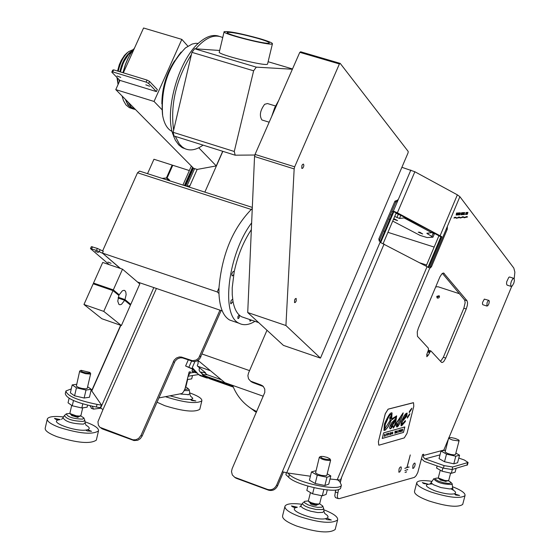 <?xml version="1.0" encoding="UTF-8"?>
<svg xmlns="http://www.w3.org/2000/svg" width="560" height="560" viewBox="0 0 560 560"><rect width="100%" height="100%" fill="white"/><g stroke="black" fill="none" stroke-linecap="round" stroke-linejoin="round"><path stroke-width="0.84" d="M117.033 75.985L120.778 77.399L117.033 75.985M145.838 84.826L149.611 86.247L145.838 84.826M156.408 91.602L157.318 89.565L149.555 81.417L147.042 80.073L146.125 82.117L112.721 71.883L111.79 72.163L119.77 80.332L156.408 91.602L148.638 83.461L146.125 82.117M149.555 81.417L148.638 83.461M147.042 80.073L113.638 69.846L112.707 70.133L111.79 72.163M113.638 69.846L112.721 71.883M395.325 431.319L394.87 433.293L395.549 431.963L395.626 433.076L396.382 431.025L395.682 432.418L395.836 431.179L395.164 432.558L395.094 431.382M395.78 432.138L396.382 431.025M395.451 432.236L395.409 433.139M395.031 431.361L394.87 433.293M395.633 431.235L395.269 432.271M378.434 441.56L378.714 445.067L379.253 445.109L404.271 437.906L407.008 433.412L413.798 406.231L413.532 402.724L388.143 409.171L385.315 413.749L378.434 441.56L385.252 413.728L388.087 409.15L413.406 402.675M410.62 409.696L411.824 408.219L411.383 409.416L409.276 412.615L409.297 411.67L410.62 409.696M408.681 415.191L409.892 413.707L409.451 414.904L407.337 418.11L407.358 417.172L408.681 415.191M401.17 421.743L404.194 415.604L405.888 413.63L407.141 413.056L406.728 416.213L402.346 421.421L401.807 424.459L405.349 420.602L405.419 421.47L401.709 425.726L401.009 425.691L401.17 421.743M383.621 432.859L404.831 426.937L403.466 432.432L382.242 438.452L383.621 432.859M403.039 412.937L399.539 423.857L397.404 426.881L396.641 426.951L396.193 425.544L397.313 423.598L397.446 425.852L400.827 416.437L393.414 428.029L393.176 425.866L390.635 428.799L389.648 428.204L389.655 427.042L391.37 423.066L395.472 418.957L395.829 417.039L391.265 420.21L388.108 426.79L385.056 430.276L383.957 430.43L384.37 424.137C388.038 415.73 390.6 412.006 392.063 412.958L391.685 418.971L396.648 415.884L395.871 421.533L394.296 426.062L403.039 412.937M390.061 428.827L393.176 425.866M393.155 428.015L400.827 416.437M397.229 425.817L397.208 423.78M396.711 426.986L397.971 426.377L399.21 424.445L402.885 414.043M402.829 414.022L403.263 412.916M382.256 438.403L403.466 432.432M403.403 432.411L404.761 426.958M401.744 424.438L402.346 421.421M402.283 421.4L406.728 416.213M406.665 416.192L407.05 413.021M407.33 418.11L409.738 413.959M409.269 412.615L411.677 408.471M378.784 445.102L378.371 441.539M384.034 430.465L385.483 429.926L387.541 427.553L391.202 420.182L395.766 417.011M391.923 412.902L391.685 418.971M394.275 426.041L395.808 421.512L396.522 415.828M405.356 421.449L405.251 420.77M401.079 425.726L401.653 425.705L405.321 421.449M406.301 414.323L402.934 419.797L406.455 415.219L406.581 414.197M402.934 419.797L406.238 414.302M390.698 418.992L391.454 414.057L390.355 414.575L388.668 416.927L385.392 424.123L384.58 429.331L390.222 420.273L389.641 417.872L390.803 416.325L390.698 418.992L390.684 416.486M384.517 429.31L385.329 424.102L386.841 420.308L389.473 415.562L391.37 414.022M386.547 433.783L385.826 435.841L386.316 433.846M385.826 435.841L386.26 433.825M388.738 435.022L389.235 433.027M398.755 432.194L399.525 430.143L398.748 430.36L398.755 432.194M398.657 430.731L399.525 430.143M398.531 432.257L398.86 430.675M384.664 434.308L384.174 436.31L384.916 436.1L384.496 435.862L384.902 434.245M384.51 435.82L384.951 435.736M384.608 434.287L384.174 436.31M400.239 431.431L401.149 429.688L400.421 429.891L399.931 431.865L400.68 431.648L400.239 431.431M400.463 430.542L400.862 430.465M399.931 431.865L400.358 429.87L401.149 429.688M400.246 431.389L400.715 431.291M388.339 433.279L387.548 434.833L387.45 433.531L387.268 435.435L388.108 433.342M387.268 435.435L387.688 433.461M387.604 434.476L388.045 433.321M392.196 433.125L392.812 432.061L391.972 433.167L391.979 434.07L392.644 433.622L392.861 432.768L392.245 433.72L392.196 433.125M391.923 434.049L391.909 433.146L392.756 432.04M392.357 433.216L392.861 432.768M392.154 433.706L392.483 433.181M397.306 432.6L397.446 430.724L396.62 432.796L397.278 432.264M397.152 431.963L397.453 431.172L397.152 431.963M396.62 432.796L397.446 430.724M397.166 431.921L397.355 431.424M402.423 430.318L402.703 429.289L402.052 429.436L401.562 431.403L402.178 430.423L402.388 431.172L402.423 430.318M401.562 431.403L401.996 429.408L402.668 429.275M402.101 430.08L402.423 429.667M402.143 431.242L402.115 430.437M390.74 433.566L390.439 432.691L389.949 434.679L390.481 433.349L390.775 434.448L391.272 432.46L390.74 433.566M390.439 432.691L389.949 434.679M390.74 433.496L391.048 432.523M390.425 433.58L390.53 434.518M395.535 419.846L391.139 425.488L391.349 427.182L394.744 421.876L395.472 419.825L393.449 422.233M391.027 427.14L391.076 425.467L393.386 422.212M338.555 489.447L337.267 496.083L337.799 498.239L339.094 498.68L414.421 477.379L416.164 475.643L417.781 472.535L422.583 454.524L423.668 454.237L423.353 456.988L424.795 458.773L444.087 465.626L452.711 466.991L468.097 462.462L464.275 459.984L458.801 458.059M423.339 455.504L443.828 450.065L448.378 439.089M448.987 437.619L511.714 286.377M514.199 278.649L514.878 272.174L513.814 268.065L459.886 196.693L447.349 226.422L447.265 229.229L431.466 266.728L430.178 268.03L429.926 267.764L341.663 477.204L340.382 482.258M430.556 351.092L428.197 355.285L426.811 356.727L426.958 353.955L428.379 350.168L428.372 348.194L417.466 336.322L417.249 331.821L418.369 328.111L439.95 276.808L441.847 273.882L443.646 273.028L467.019 300.741L467.579 302.82L467.334 305.41L466.249 308.987L445.76 358.078L443.926 361.277L442.652 362.39L441.595 362.439L430.976 351.015L428.351 350.35M412.741 468.391L412.979 465.129L414.099 463.316L414.862 463.078L415.198 463.995L414.736 466.284L413.595 468.181L412.741 468.391M398.839 472.199L399.07 468.902L399.91 467.39L400.988 466.83L401.338 467.754L400.869 470.078L399.707 471.996L398.839 472.199M464.03 217.273L467.572 216.944L464.114 217.77L463.407 217.168L460.194 218.001L459.571 217.511L456.428 218.267L455.749 217.714L453.894 217.994L455.861 217.378L456.54 217.938L459.69 217.175L460.306 217.672L463.519 216.839L464.03 217.273L462.392 216.762M409.052 466.914L404.81 468.37L406.91 467.502L410.277 454.937L407.043 467.46L409.052 466.914M404.88 470.589L407.743 469.504L404.88 470.589M459.858 214.823L459.956 213.927L459.326 214.858L459.851 212.835L460.257 212.814L459.858 214.823M466.361 214.424L466.669 212.849L466.025 214.445L466.06 212.884L465.549 214.473L466.067 212.464L466.011 214.235L466.879 212.415L466.27 214.396M456.554 215.026L456.834 213.402L456.141 215.054L456.526 213.038L456.33 214.578L456.869 213.017L456.743 214.55L457.345 212.989L456.554 215.026M467.257 214.368L467.285 212.639L466.732 214.396L467.25 212.387L467.383 214.067L467.929 212.352L467.257 214.368M456.967 215.005L457.898 212.954L457.653 214.963L457.268 214.473L456.967 215.005M463.596 213.668L463.414 214.354L463.862 214.578L463.246 214.613L463.764 212.597L464.38 212.562L463.799 212.849L464.037 213.64L463.498 213.633M462.028 213.759L461.853 214.445L462.294 214.676L461.685 214.711L462.203 212.695L462.812 212.66L462.238 212.947L462.469 213.731L461.937 213.731M458.92 213.948L458.745 214.641L459.193 214.865L458.577 214.907L459.095 212.884L459.711 212.842L459.13 213.136L459.368 213.927L458.829 213.92M405.041 472.486L406.511 471.779L405.041 472.486M463.526 212.611L462.707 214.648L462.952 212.646L462.84 214.389L463.526 212.611M464.604 214.529L463.995 214.571L464.618 212.548L464.163 214.305L464.604 214.529L464.051 214.354M461.545 214.718L460.936 214.76L461.559 212.73L461.104 214.494L461.545 214.718L460.992 214.543M458.255 213.143L458.962 212.891L458.066 214.935L458.255 213.143M467.019 212.401L466.501 214.41L467.019 212.401M507.206 285.145L506.527 284.004L506.716 281.743L508.753 277.41L509.502 276.983L513.744 278.299M482.944 304.759L482.461 303.975L482.58 302.379L484.323 299.11L488.831 300.377M486.836 305.963L487.774 305.774L488.901 303.758L489.328 301.35L488.957 300.419L488.201 300.671L487.109 302.519L486.836 305.963M510.93 286.23L512.253 285.964L513.835 283.08L514.423 280.42L513.919 278.355L512.869 278.726L511.336 281.337L510.678 283.892L510.93 286.23M208.838 378.14L206.64 377.944L200.165 375.655L198.653 374.591L206.178 377.566L208.376 377.762M194.936 361.543L192.269 367.647L198.653 374.591M193.935 369.46L192.801 369.138L193.074 368.522M206.64 377.944L206.178 377.566M200.165 375.655L199.696 375.277M439.425 296.177L437.332 296.989L437.304 298.011M436.786 296.345L439.131 295.729L439.495 296.849L438.802 297.913L437.57 298.123L437.052 297.822L436.786 296.345M459.389 293.706L438.025 286.755L435.694 286.895M336.042 497.805L335.153 497.077L334.796 495.628L335.678 490.035M458.444 217.154L460.306 217.672M428.379 350.133L430.794 350.952M440.559 361.389L443.359 357.266L463.848 308.203L465.171 302.624L464.611 299.957L442.414 273.392M192.878 368.963L185.612 365.988L191.975 368.879L196.28 372.47L191.898 371.112L192.591 371.679L197.456 373.289M185.612 365.988L188.272 359.898M194.894 370.503L193.55 369.404M191.898 371.112L192.633 369.425M158.809 397.943L181.93 393.526L183.463 391.867L185.017 388.745L189.119 372.001L190.372 371.798L190.071 373.03L188.181 375.9M194.628 168.623L186.851 186.207M92.281 406.273L93.52 409.115L100.569 408.226M91.294 389.298L89.439 397.257L84.147 398.02L86.009 390.04L91.294 389.298L87.619 386.771M87.584 405.195L87.122 407.19L81.83 407.981L82.782 403.879M76.608 384.293L72.198 384.895L70.35 392.854L74.578 395.815L84.147 398.02M72.198 384.895L76.433 387.828L86.009 390.04M76.433 387.828L74.578 395.815M73.479 400.526L72.261 405.783L68.047 402.801L69.09 398.3M81.83 407.981L72.261 405.783M79.667 371.14L76.335 386.169L78.792 387.555L82.019 388.451L85.953 388.843L87.262 388.304M192.507 375.536L191.709 378.875L187.313 379.589L188.118 376.257M189.777 393.659L188.433 394.625L180.74 394.065M189.784 393.792L190.407 395.948L192.766 398.244L192.542 398.818L190.596 399.539L182.014 399.049L170.338 395.906M187.852 394.702L188.223 394.863M187.824 388.325L189.301 389.83L188.125 390.614L184.24 390.565M185.528 386.953L187.642 388.143L188.055 388.976L184.73 389.508M185.955 386.519L185.549 386.862M165.676 396.725L166.852 397.159C185.101 402.773 196.763 403.998 201.845 400.841C202.258 398.622 198.198 395.962 189.679 392.868M191.905 400.554L190.575 399.665L195.86 400.967L191.905 400.554M156.954 402.185L164.815 405.699C183.043 411.32 194.705 412.524 199.801 409.304L199.892 408.933M307.916 486.122L306.831 490.441L312.585 493.815L314.111 487.753M323.848 489.566L322.266 495.817L312.585 493.815M324.87 485.506L315.182 483.497L309.414 480.151L311.486 471.905L317.261 475.23L326.956 477.246L324.87 485.506L328.741 484.155L330.82 475.923L327.194 473.851M317.261 475.23L315.182 483.497M327.271 489.958L326.144 494.431L322.266 495.817M326.956 477.246L330.82 475.923M315.938 470.715L311.486 471.905M319.319 457.296L315.574 472.864L317.681 474.222L321.538 475.426L326.235 475.755L326.837 475.279M452.333 469.455L451.325 473.291L442.043 471.212L442.883 467.978M456.106 468.377L455.105 472.206L451.325 473.291M445.494 450.163L441.021 451.024L446.495 454.132L455.791 456.218L459.557 455.189L455.861 453.103M459.557 455.189L457.576 462.756L453.803 463.813L444.514 461.727L446.495 454.132M437.136 465.941L436.583 468.055L442.043 471.212M441.021 451.024L439.047 458.598L444.514 461.727M448.679 437.927L445.109 451.969L447.573 453.46L450.947 454.468L454.034 454.881L455.511 454.426M455.791 456.218L453.803 463.813M421.47 458.829L424.396 461.426L443.422 468.174L452.046 469.532L467.474 464.849M341.663 477.204L340.459 480.046L330.036 479.017M338.065 480.137L339.78 481.677L341.397 485.184C339.983 491.757 297.332 483.042 289.324 474.502L287.714 472.997L282.317 471.765L276.647 485.086C274.547 488.985 271.516 490.441 267.554 489.447L234.731 477.295L232.33 474.964L231.497 471.59L232.12 468.734L264.803 392.378L264.775 389.102L263.249 386.386L261.03 384.986L250.579 381.143L248.528 378.84L247.884 375.718L248.493 373.1L266.98 330.26M310.401 476.224L287.714 472.997M286.363 472.801L285.894 474.67L288.638 477.246C296.639 485.814 339.283 494.515 340.704 487.914L340.851 487.34M90.979 390.656L91.665 390.775L101.584 405.146L100.198 407.687L96.397 407.05C76.783 403.011 66.416 398.538 65.289 393.631L65.807 391.419M101.584 405.146L97.02 404.376C77.406 400.337 67.039 395.871 65.905 390.985L71.274 388.885M189.966 185.682L186.613 186.249M100.198 407.687L102.977 409.598L156.429 288.47M397.775 200.746L395.759 202.16L379.68 239.876L379.617 241.325M283.43 472.136L277.599 485.821C275.499 489.713 272.475 491.169 268.52 490.175L236.439 478.352L234.479 477.155M263.361 386.498L252.777 382.571L250.474 381.073M221.151 310.548L199.682 358.946L196.49 361.172L193.536 361.564L182.455 357.903L180.271 357.819L177.415 358.862L175.133 361.025L142.135 436.065L140.308 438.662L137.669 440.307L134.015 440.552L102.69 429.058L100.905 427.98M263.284 396.228L224.847 382.655L198.023 360.395M202.195 354.06L249.564 370.622M193.34 168.049L185.451 185.878M193.494 168.21L185.647 185.941M219.961 310.142L198.674 358.106L196.189 360.031L192.528 360.731L181.433 357.063L179.242 356.979L176.386 358.029L174.104 360.192L141.064 435.302L138.642 438.417L135.863 439.761L132.944 439.796L99.911 427.308L98.371 425.187L97.944 421.778L102.977 409.598M90.006 405.776L91.658 408.436M192.591 167.293L184.506 185.57M232.638 385.406C236.502 395.381 242.893 403.221 251.797 408.912L256.683 411.586M248.472 406.63L256.347 412.37M447.349 226.422L429.926 267.764M428.036 267.232L440.86 236.824L438.914 235.788L426.097 266.175M392.714 221.102L420.189 235.459L427.133 237.559L432.943 237.202L426.811 233.275L431.739 232.687L432.159 231.686L396.186 212.947L383.166 243.53M427.063 266.679L380.226 242.347L393.505 211.162L397.376 212.807L441.854 236.733L428.792 267.729L427.063 266.679L337.092 480.025M401.891 167.3L414.855 171.745L457.359 194.838L459.886 196.693M380.408 241.913L380.863 242.158L393.841 211.694L393.47 211.246M410.851 170.051L398.097 199.983L394.933 201.159L378.847 238.917L379.218 241.045L380.373 241.591L282.317 471.765M467.572 216.944L466.438 216.594M408.975 467.236L408.499 467.068M407.659 469.826L407.19 469.658M459.956 213.927L459.599 213.815M460.082 213.836L459.627 213.696M460.166 213.745L459.655 213.584M460.264 213.57L459.704 213.395M460.313 213.444L459.739 213.262M460.362 213.269L459.781 213.094M460.376 213.143L459.816 212.968M460.369 212.975L459.914 212.835M457.611 214.452L457.226 214.333M464.037 213.64L463.54 213.486M464.31 212.821L463.757 212.646M463.862 214.578L463.302 214.403M462.469 213.731L461.972 213.577M462.749 212.912L462.189 212.737M462.294 214.676L461.741 214.501M459.368 213.927L458.871 213.766M459.648 213.101L459.088 212.926M459.193 214.865L458.633 214.69M406.427 472.101L405.958 471.933M458.906 213.108L458.332 212.926M458.689 440.909L459.109 440.419L458.479 439.81L455.238 438.438L451.185 437.563L448.707 437.829L449.337 438.676L452.585 440.048L458.689 440.909M431.389 482.146L431.438 483.133L433.566 484.771L441.007 487.585L449.701 488.929L451.689 488.698L452.592 487.753M450.912 488.852C455.595 491.197 456.743 492.849 454.363 493.808C449.918 494.627 443.429 493.626 434.875 490.805C424.473 486.388 423.612 484.106 432.292 483.959M434.406 478.457L433.79 478.758C436.31 482.328 442.176 484.246 451.388 484.512L452.186 483.777L450.639 482.097M438.515 478.058L435.918 478.184L435.379 478.45L435.463 479.318L438.347 481.082L443.303 482.692L448.161 483.455L450.457 483.224L450.709 482.181L448.35 480.641M440.125 479.556L440.034 479.906L446.145 481.509M438.739 478.534L440.419 479.696L443.611 480.739L448.014 480.872M440.272 470.19L438.368 477.505L438.627 478.107L444.752 480.438L447.846 480.697L448.763 480.235M431.991 481.32C423.241 480.088 418.18 480.48 416.822 482.475C416.276 485.072 420.98 488.243 430.92 491.988C448.91 497.651 460.278 498.869 465.01 495.642C465.577 493.213 461.398 490.231 452.487 486.703M423.913 483.644L422.331 482.58L427.777 484.057L423.913 483.644M454.363 493.808L459.613 495.467L455.763 495.054L454.363 493.808M416.696 482.944L414.54 491.26C413.994 493.892 418.684 497.091 428.617 500.85C446.586 506.527 457.954 507.717 462.7 504.434L462.826 503.951M329.973 458.941L330.652 460.145L330.085 460.488C324.814 460.397 321.237 459.298 319.347 457.184L319.928 456.834M324.709 513.422L327.411 515.473L328.118 516.901L327.453 518.014L325.395 518.721C315.518 520.877 287.812 510.594 295.624 507.71L297.339 507.234L291.431 505.932L293.027 507.087L295.624 507.71M320.81 456.435L323.239 456.456L327.243 457.429L329.847 458.787L329.525 459.578C323.799 459.228 320.894 458.178 320.81 456.435M319.732 503.426L318.591 504.028L315.252 503.797L311.332 502.726L308.749 501.34L308.434 500.591L310.45 492.562M318.822 504.203L317.275 504.595L314.041 504.182L310.716 503.104L308.903 501.83M317.037 505.001L315.805 505.393L312.543 504.812L310.45 503.867L310.163 502.838M319.557 503.727L322.763 506.044L321.832 507.213L317.653 507.325L313.803 506.667L308.168 504.896L304.689 502.838L304.311 501.718L304.759 501.312L308.441 500.934M322.784 506.1L323.687 508.564L322.546 509.586L315.945 509.467L309.435 507.885L305.718 506.401L303.24 504.875L302.421 503.552L302.687 503.041M323.953 511.175L322.728 512.4L317.779 512.561L310.814 511.252L306.341 509.775L302.904 508.102L301.077 506.52L300.881 505.848L302.456 503.391M327.082 518.231L331.324 520.044L326.991 519.652L325.395 518.721M301.875 504.252C292.187 503.076 286.566 503.699 285.005 506.121C284.319 509.054 289.051 512.498 299.201 516.446C319.193 522.809 331.996 523.978 337.603 519.946C338.268 517.034 333.669 513.632 323.806 509.761M284.858 506.702L282.618 515.676C281.925 518.651 286.643 522.123 296.779 526.085C316.757 532.469 329.553 533.603 335.174 529.501L335.328 528.899M80.675 370.51L79.688 371.056L80.304 371.889L85.512 373.695L89.866 374.038L90.678 373.66L89.999 372.561M60.249 419.594L58.31 419.944L55.804 419.342L54.474 418.39L60.249 419.594M85.764 430.101L87.682 429.737L91.56 431.319L87.115 430.927L85.764 430.101C74.732 431.592 49.203 422.121 58.31 419.944M89.348 373.17L89.88 372.414L81.074 370.328C81.032 371.826 83.79 372.771 89.348 373.17M71.708 405.391L69.937 413.014L70.245 413.665L76.258 415.821L79.513 416.08L80.92 415.506M70.413 414.155L72.093 415.275L75.159 416.213L78.26 416.619L80.059 416.248M71.666 415.086L71.568 415.534L77.826 417.389L78.344 417.067M70.021 413.42L66.346 413.826C67.473 416.962 72.891 418.74 82.593 419.146L83.895 417.963L80.661 415.835M65.996 414.141L64.4 415.527C66.591 419.139 72.877 421.106 83.265 421.414L84.826 420.343L83.923 418.04M64.218 415.807L62.972 417.718C65.338 421.659 72.17 423.787 83.454 424.116L85.141 422.891L85.974 425.166C89.656 427.266 90.223 428.792 87.682 429.737M63.497 416.913C54.11 415.947 48.727 416.598 47.355 418.866C46.809 421.288 50.743 424.123 59.164 427.378C79.429 433.671 92.54 434.854 98.497 430.913C98.987 428.253 94.486 425.208 85.008 421.792M47.25 419.314L45.22 428.113C44.667 430.57 48.594 433.433 57.001 436.695C77.252 443.002 90.363 444.15 96.327 440.139L96.439 439.677M182.931 185.066L191.352 166.04M184.695 185.633L192.745 167.447M192.521 167.223L184.415 185.542M398.097 199.983L380.373 241.591M396.186 212.947L393.841 211.694M440.86 236.824L441.854 236.733M438.914 235.788L431.991 232.085M392.336 215.222L391.867 215.019M391.72 214.963L390.446 214.613M388.654 218.82L389.781 219.513M389.914 219.59L390.369 219.842M431.739 232.687L404.131 217.938L399.511 218.456L394.688 216.461M419.804 232.26L422.681 233.975L418.264 232.162L419.804 232.26M393.764 218.638L397.572 220.591L393.505 219.247M431.851 232.414L434.259 234.087M391.804 211.435L393.071 211.778M393.218 211.834L393.694 212.037M396.046 213.283L400.526 215.264M404.558 216.93L404.131 217.938M233.058 386.47L208.348 377.741L209.496 378.686L233.317 387.1M197.484 360.724L198.394 361.48M198.086 360.444L198.086 363.615L197.274 365.477L197.617 366.212L205.562 372.757L200.193 372.05L199.094 370.272L199.402 367.689M210.504 370.748L197.617 366.212M221.319 379.722L207.123 374.717L204.134 372.26M207.123 374.717L203.476 374.71L202.902 374.241M203.413 375.669L233.009 386.358M204.442 376.376L203.056 375.235L232.715 385.595M201.187 372.834L203.056 375.235M244.937 317.905L241.591 316.764C237.321 314.356 234.458 309.239 232.995 301.42L232.239 294.595L232.211 287.819L234.178 271.95C237.545 255.976 243.271 241.864 251.349 229.614M233.471 321.342L229.677 320.047C223.174 316.232 219.604 307.384 218.967 293.51L218.974 287.952L217.238 291.928L218.967 293.51M232.995 301.42L230.993 303.835L230.629 303.247L231.14 300.503L232.554 299.222M251.468 320.131L250.012 321.216L249.669 319.515M233.639 274.834L232.113 275.982L231.763 274.029L233.065 271.537L233.814 271.383L234.178 271.95M237.902 318.514L237.951 316.379L239.267 315.147L239.323 317.24L238.553 318.437L237.902 318.514M90.489 248.577L91.357 246.645L97.377 248.43L103.285 251.237L102.452 253.099L217.238 291.928M102.62 250.936L137.515 172.781L139.58 171.108L252.315 207.41M339.402 63.959L299.789 52.332L255.045 154.42L254.541 156.499L247.723 312.536L283.43 345.394L320.46 358.113L408.086 152.796L408.191 151.438L340.207 63.392L339.402 63.959L294.672 166.824L294.161 168.917L285.929 325.528L320.46 358.113M340.207 63.392L300.608 51.772L300.076 52.416M294.511 302.582L294.609 299.943L295.267 298.802L296.177 298.417L296.226 300.993L295.295 302.477L294.511 302.582M301.784 168.378L301.868 165.627L302.526 164.479L303.457 164.08L303.87 165.277L303.583 166.754L302.652 168.301L301.784 168.378M294.672 166.824L255.045 154.42M294.161 168.917L254.541 156.499M285.929 325.528L247.723 312.536M119.938 80.381L115.773 89.614L193.578 168.294L197.155 169.428L216.258 165.907L222.705 151.291M123.347 72.821L143.563 28L181.839 39.382L187.88 46.165M115.773 89.614L154.049 101.451L181.839 39.382M161.861 103.852C161.952 88.228 166.222 73.864 174.664 60.76M161.952 109.641L154.049 101.451M292.383 69.23L256.298 67.144L253.617 70.798L234.269 151.48L235.172 155.183L255.185 155.022M262.5 120.148L261.94 119.98C259.203 115.717 260.099 110.488 264.642 104.3L267.484 103.544L275.506 105.987M174.006 135.996L173.138 132.314L191.926 52.353L194.649 48.755L219.674 50.47M118.041 84.231L116.956 77.455M117.565 71.05L119.301 64.722L121.24 60.319L124.439 55.433L127.099 52.801M118.16 84.329L117.509 78.015M118.237 71.26C120.183 62.44 123.634 55.909 128.604 51.667L133.245 49.546M119.259 81.886L119.119 79.667M119.847 71.75C121.793 62.93 125.244 56.399 130.207 52.157L132.342 50.799M119.735 80.836L119.7 80.262M120.386 71.911L123.522 62.216L128.457 54.565M119.756 80.787L119.728 80.29M120.442 71.932L122.332 65.24L125.174 59.164L128.674 54.32L131.775 51.646M122.927 72.695L125.328 64.652L127.701 58.94L130.473 53.704L134.652 47.754M133.357 109.011L129.346 107.653L126 104.944L123.445 100.555L122.066 95.97M123.032 72.723L125.412 64.729L127.757 59.038L130.494 53.809L134.624 47.817M129.346 107.653L131.887 108.444L127.967 104.993L125.237 99.176M134.358 109.284L131.747 108.262L129.535 106.477L127.239 103.194L125.839 99.792M135.646 109.704L131.418 107.31L127.988 101.962M162.512 114.702C160.503 91.35 166.705 70.462 181.132 52.052M172.123 131.432L171.71 131.243C167.188 128.87 164.171 123.648 162.666 115.591C160.622 88.298 168.231 65.73 185.486 47.894L192.136 44.051L195.741 43.302L198.303 43.435M172.991 134.547C163.947 109.774 179.613 57.001 200.753 41.307C207.529 35.973 213.696 34.321 219.247 36.337M185.668 148.988L181.909 147.455L178.745 144.907L175.406 140.28L173.313 135.492M203.056 145.117C196.287 150.01 190.155 151.151 184.66 148.526L182.217 146.951L179.312 143.955L175.336 136.409M173.635 130.193C170.17 104.748 176.099 79.513 191.429 54.495M195.706 48.832C205.373 37.744 214.186 33.908 222.152 37.331L222.719 37.618M271.74 116.326L274.673 107.793L278.67 100.506M272.146 115.395L278.39 101.157M137.536 282.023L222.257 310.926M120.162 268.373L102.452 253.099L120.435 268.471M102.403 253.204L96.495 250.404L90.475 248.605L109.277 264.677M98.427 252.518L95.235 251.272L98.427 252.518M111.062 263.284L107.905 262.052L111.062 263.284M100.051 249.781L99.176 251.748M216.258 165.907L198.758 147.777M222.838 151.333L204.855 192.129M197.155 169.428L189.329 187.124M251.643 222.859C227.941 254.023 220.57 315.609 239.05 323.253C243.656 325.668 248.955 325.017 254.947 321.314M218.974 287.952C221.9 254.303 233.002 227.808 252.273 208.467M258.244 38.5C265.762 40.74 269.451 42.238 269.304 42.994C268.737 45.276 224.546 34.195 227.269 32.452C231.448 31.962 241.766 33.978 258.244 38.5M267.596 63.868L267.554 64.057C266.854 66.92 216.125 54.215 219.317 51.975L224.091 31.836M259.714 38.612C268.359 41.195 272.601 42.917 272.433 43.778C271.789 46.403 220.99 33.67 224.133 31.668C228.928 31.108 240.793 33.418 259.714 38.612M118.902 295.498L117.761 301.168L118.874 304.339L119.924 304.78L121.534 304.29L124.677 300.286L130.459 305.081L121.394 325.556L103.761 311.381L112.994 290.605L118.902 295.498M121.394 325.556L101.843 318.724L83.965 304.486L93.198 283.787L112.994 290.605M118.097 298.018L124.677 300.286M83.965 304.486L103.761 311.381M130.774 304.381L124.992 299.579L126.126 294.665L125.804 291.998L125.013 290.745L123.97 290.304L122.36 290.794L119.217 294.784L113.316 289.891L122.521 269.178L139.804 283.969L130.774 304.381L128.786 303.688M118.286 297.269L124.992 299.579M117.208 294.098L119.217 294.784M95.228 284.487L93.513 283.08L113.316 289.891M93.513 283.08L102.718 262.451L122.521 269.178M169.953 180.887L168.497 179.053L167.02 178.206L172.774 165.263L189.357 170.555M169.673 180.796L167.02 178.206M172.641 165.557L172.144 165.06L166.397 178.01L162.12 178.36M169.043 180.593L166.397 178.01M147.532 173.663L153.951 159.257L172.144 165.06M191.576 361.06L188.923 367.157M195.433 371.707L195.188 372.274M190.071 373.03L194.418 372.323M440.02 454.86L425.054 458.885M444.087 465.626L443.422 468.174M452.711 466.991L452.046 469.532M467.593 462.784L466.935 465.297M289.324 474.502L288.638 477.246M97.02 404.376L96.397 407.05M139.706 282.765L139.342 283.57M130.221 304.185L129.997 304.696M120.841 325.36L91.763 391.048M153.825 287.581L100.569 408.219M101.591 428.288L102.69 429.058M132.258 439.586L133.329 440.349M141.064 435.302L142.135 436.065M173.334 361.564L174.363 362.397M182.119 357.259L183.141 358.099M191.121 360.416L192.129 361.256M199.934 356.104L200.942 356.944M384.104 243.992L286.692 472.85M457.359 194.838L440.139 235.669M276.647 485.086L277.599 485.821M378.847 238.917L379.68 239.876M394.933 201.159L395.759 202.16M397.628 199.836L397.978 200.263M251.818 381.745L252.777 382.571M261.03 384.986L261.982 385.805M235.452 477.617L236.439 478.352M267.554 489.447L268.52 490.175M429.842 351.757L428.12 351.176M445.76 358.078L443.359 357.266M466.249 308.987L463.848 308.203M467.019 300.741L464.611 299.957M444.227 273.399L443.121 273.042M428.197 355.285L426.678 354.774M429.359 352.52L427.777 351.988M460.131 217.532L458.647 217.07M456.351 217.784L454.762 217.287M337.708 492.786L335.216 491.876M447.265 229.229L446.299 228.928M431.466 266.728L430.5 266.413M414.855 171.745L397.376 212.807M433.237 233.156L431.9 236.32M428.344 233.023L427.861 234.164M400.806 215.418L399.511 218.456M398.223 214.445L396.872 217.623M137.515 172.781L251.174 209.433M234.269 151.48L173.138 132.314M253.617 70.798L191.926 52.353M256.298 67.144L194.649 48.755M268.114 61.719L292.502 68.957L268.114 61.733M92.512 246.792L91.63 248.759M97.377 248.43L96.495 250.404M482.811 304.717L486.969 306.075M507.024 285.082L511.133 286.405M189.301 389.83L189.784 393.708M187.635 379.533L185.941 386.596M199.801 409.304L201.845 400.841M468.097 462.462L467.439 464.968M341.397 485.184L340.704 487.914M419.671 262.78L426.587 265.006M383.502 230.916L384.755 231.315M384.902 231.364L385.392 231.518M387.933 232.33L434.154 247.072M101.003 428.029L102.102 428.799M188.097 376.257L198.597 374.528M91.231 408.275L93.52 409.115M255.01 411.565L251.797 408.912M250.579 381.143L251.545 381.969M262.283 385.602L263.242 386.421M234.731 477.295L235.725 478.037M430.857 350.952L428.491 350.154M464.226 217.441L463.47 217.21M463.519 216.839L463.057 216.699M459.69 217.175L459.221 217.028M455.861 217.378L455.392 217.231M455.294 217.567L454.573 217.343M459.123 217.371L458.409 217.147M462.959 217.028L462.252 216.811M466.718 216.923L466.004 216.699M467.271 216.734L466.809 216.587M338.17 498.589L335.678 497.672M455.49 454.524L459.109 440.657M452.599 487.935L453.173 490.091M430.164 483.805L431.235 482.433M433.608 479.017L431.466 482.069M452.186 483.777L452.606 487.844M446.124 481.565L446.236 481.159M447.783 481.04L448.448 480.571M438.76 478.576L438.396 477.827M448.742 480.333L450.625 473.13M462.7 504.434L465.01 495.642M330.652 460.145L326.809 475.398M320.376 456.645L319.977 456.82M321.685 495.698L319.704 503.552M318.514 504.413L319.312 503.867M308.938 501.9L308.49 501.018M317.142 504.595L317.016 505.078M304.332 501.683L303.009 502.824M323.687 508.564L323.96 511.28M300.909 505.68L299.845 506.926M323.96 511.252L324.723 513.464M335.174 529.501L337.603 519.946M87.241 388.395L90.678 373.66M80.899 415.597L82.705 407.855M79.8 416.43L80.563 415.884M70.455 414.232L70 413.392M78.33 417.123L78.449 416.626M84.826 420.343L85.148 422.947M62.769 418.033L61.558 419.412M96.327 440.139L98.497 430.913M139.489 282.688L139.16 283.416M130.004 304.115L129.808 304.542M120.624 325.29L91.637 390.768M434.28 234.045L432.943 237.202M203.476 374.71L200.48 372.253M203.973 376.131L202.587 374.997M234.801 155.092L173.74 135.912M117.929 83.916L118.111 84.434M133.875 109.06L132.342 108.584M172.102 131.362L171.71 131.243M184.66 148.526L182.763 147.924M269.164 122.199L261.94 119.98M229.677 320.047L239.05 323.253M241.591 316.764L258.629 322.574M272.433 43.778L267.554 64.057M124.166 290.332L124.663 290.5M169.232 179.774L168.497 179.053"/></g></svg>
